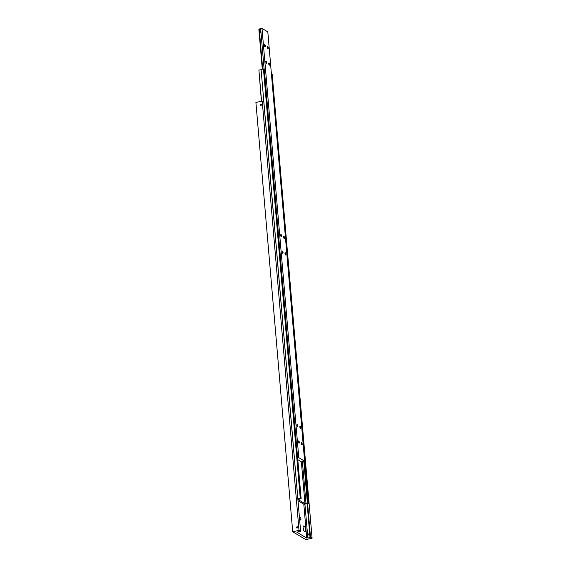 <?xml version="1.0" encoding="UTF-8"?>
<svg xmlns="http://www.w3.org/2000/svg" width="568" height="568" viewBox="0 0 568 568"><rect width="100%" height="100%" fill="white"/><g stroke="black" fill="none" stroke-linecap="round" stroke-linejoin="round"><path stroke-width="0.85" d="M303.809 504.242L306.713 538.088L296.83 532.166L297.944 531.918A1.392 0.433 -4.9 0 1 298.747 531.506A1.392 0.433 -4.9 0 1 300.131 531.435L300.621 531.328L263.815 102.041L262.217 101.083L255.905 102.474L292.712 531.762L299.016 530.37L300.621 531.328M309.496 534.275L308.985 535.148L308.19 534.566L308.871 533.785L309.496 534.275L308.871 533.785M307.139 503.866L310.014 537.356A1.392 0.433 -4.9 0 1 309.212 537.768A1.392 0.433 -4.9 0 1 307.828 537.839L304.938 504.128M260.272 104.874A0.717 0.632 120.9 0 1 261.571 104.59A0.717 0.632 120.9 0 1 260.272 104.874M300.933 518.96A1.392 0.525 -102.5 0 1 300.657 519.976A1.392 0.525 -102.5 0 1 299.776 518.264A1.392 0.525 -102.5 0 1 300.053 517.249A1.392 0.525 -102.5 0 1 300.933 518.96M303.078 527.729A1.569 0.589 -102.5 0 1 303.724 529.497A1.569 0.589 -102.5 0 1 303.653 530.356M303.099 528.091A2.961 1.108 -102.5 0 1 303.312 526.28A2.961 1.108 -102.5 0 1 304.597 526.543A2.961 1.108 -102.5 0 1 305.57 529.568A2.961 1.108 -102.5 0 1 304.476 531.57A2.961 1.108 -102.5 0 1 303.099 528.091M308.985 535.148L308.19 534.566M297.809 527.274A0.717 0.632 120.9 0 1 296.51 527.558A0.717 0.632 120.9 0 1 297.809 527.274M306.713 538.088L307.828 537.839M310.014 537.356L310.497 537.25L307.629 503.759M310.497 537.25L312.095 538.208L305.783 539.6L292.712 531.762M299.016 530.37L262.217 101.083M312.095 538.208L275.146 108.829M297.994 500.763L304.412 504.469A1.392 0.433 -4.9 0 1 305.215 504.05A1.392 0.433 -4.9 0 1 306.599 503.986L308.978 503.461L308.104 502.936L305.982 503.404L302.389 461.543M261.571 101.225L258.894 69.956A1.392 0.433 175.1 0 0 260.279 69.885A1.392 0.433 175.1 0 0 261.081 69.473L297.88 498.761A1.392 0.433 -4.9 0 1 297.831 498.846M303.816 461.351L307.394 503.092M301.367 461.812L304.952 503.631L297.98 499.457L301.132 498.761L264.333 69.466L263.46 68.948L261.081 69.473M305.982 503.404L304.952 503.631M304.526 461.195L308.104 502.936M297.88 498.761L300.259 498.235L301.132 498.761M308.978 503.461L272.171 74.174L271.397 73.705M258.894 69.956L261.408 101.26M263.46 68.948L300.259 498.235M297.781 459.661L301.459 461.869L304.618 461.173L267.812 31.879L262.004 28.4L298.803 457.687L304.618 461.173M260.904 32.035L260.435 32.901L259.64 32.312L260.321 31.581L260.904 32.035L260.321 31.581M262.686 69.118L259.249 29.011L260.655 28.698L264.141 69.36M298.363 441.762A1.157 0.433 -102.5 0 1 298.591 440.917A1.157 0.433 -102.5 0 1 299.329 442.337A1.157 0.433 -102.5 0 1 299.095 443.182A1.157 0.433 -102.5 0 1 298.363 441.762M296.943 425.247A1.157 0.433 -102.5 0 1 297.178 424.402A1.157 0.433 -102.5 0 1 297.909 425.83A1.157 0.433 -102.5 0 1 297.675 426.667A1.157 0.433 -102.5 0 1 296.943 425.247M301.267 443.501A1.157 0.433 -102.5 0 1 301.501 442.657A1.157 0.433 -102.5 0 1 302.233 444.077A1.157 0.433 -102.5 0 1 301.998 444.921A1.157 0.433 -102.5 0 1 301.267 443.501M299.847 426.987A1.157 0.433 -102.5 0 1 300.081 426.149A1.157 0.433 -102.5 0 1 300.82 427.569A1.157 0.433 -102.5 0 1 300.586 428.407A1.157 0.433 -102.5 0 1 299.847 426.987M264.39 45.49A1.157 0.433 -102.5 0 1 264.624 44.652A1.157 0.433 -102.5 0 1 265.355 46.072A1.157 0.433 -102.5 0 1 265.121 46.917A1.157 0.433 -102.5 0 1 264.39 45.49M265.803 62.004A1.157 0.433 -102.5 0 1 266.037 61.159A1.157 0.433 -102.5 0 1 266.768 62.579A1.157 0.433 -102.5 0 1 266.534 63.424A1.157 0.433 -102.5 0 1 265.803 62.004M267.294 47.236A1.157 0.433 -102.5 0 1 267.528 46.391A1.157 0.433 -102.5 0 1 268.259 47.811A1.157 0.433 -102.5 0 1 268.025 48.656A1.157 0.433 -102.5 0 1 267.294 47.236M268.707 63.744A1.157 0.433 -102.5 0 1 268.941 62.899A1.157 0.433 -102.5 0 1 269.672 64.326A1.157 0.433 -102.5 0 1 269.445 65.164A1.157 0.433 -102.5 0 1 268.707 63.744M297.32 454.279A1.044 0.916 120.9 0 1 297.384 455.011M280.67 235.372A1.157 0.433 -102.5 0 1 280.897 234.527A1.157 0.433 -102.5 0 1 281.636 235.947A1.157 0.433 -102.5 0 1 281.401 236.792A1.157 0.433 -102.5 0 1 280.67 235.372M282.083 251.88A1.157 0.433 -102.5 0 1 282.317 251.042A1.157 0.433 -102.5 0 1 283.049 252.462A1.157 0.433 -102.5 0 1 282.814 253.3A1.157 0.433 -102.5 0 1 282.083 251.88M283.574 237.112A1.157 0.433 -102.5 0 1 283.808 236.267A1.157 0.433 -102.5 0 1 284.54 237.694A1.157 0.433 -102.5 0 1 284.305 238.532A1.157 0.433 -102.5 0 1 283.574 237.112M284.987 253.619A1.157 0.433 -102.5 0 1 285.221 252.781A1.157 0.433 -102.5 0 1 285.952 254.201A1.157 0.433 -102.5 0 1 285.718 255.046A1.157 0.433 -102.5 0 1 284.987 253.619M260.435 32.901L259.64 32.312M297.632 457.95L298.803 457.687M262.004 28.4L260.655 28.698M259.249 29.011L258.845 29.096L262.288 69.204"/></g></svg>
